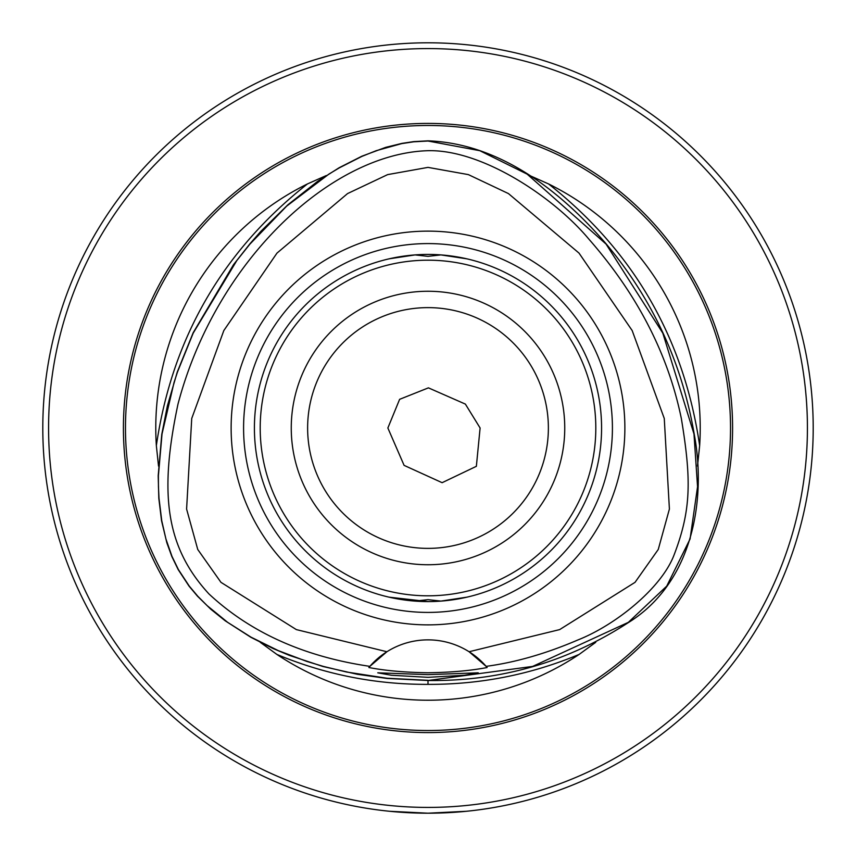 <?xml version="1.0" encoding="UTF-8"?>
<svg xmlns="http://www.w3.org/2000/svg" width="856" height="856" viewBox="0 0 856 856"><rect width="100%" height="100%" fill="white"/><g stroke="black" fill="none" stroke-linecap="round" stroke-linejoin="round"><path stroke-width="1.28" d="M595.733 642.332L579.105 654.433A272.219 272.219 0 0 1 276.895 654.433L260.278 642.342M158.521 466.103L156.348 445.644A272.219 272.219 0 0 1 307.443 183.933L326.254 175.566M428 680.306L387.04 678.252L346.52 672.014L323.343 666.407L306.908 661.453L278.371 650.656L251.001 637.153L227.653 622.344L207.141 605.641L197.779 596.236L189.283 586.135L178.38 569.55L171.992 556.4L165.925 538.991L161.741 520.726L159.002 498.32L158.446 486.722L158.392 475.754L162.019 433.971L174.057 382.461L177.47 372.039L193.189 333.145L236.855 260.502L249.931 244.088L286.717 206.082L328.865 174.132L339.222 167.904L361.895 156.402L376.212 150.688L401.699 143.615L413.716 141.807L428 141.026L479.788 150.688L527.135 174.132L606.069 244.088L662.812 333.145L693.981 433.971L697.554 486.722L690.075 538.991L666.717 586.135L628.347 622.344L532.657 666.407L428 680.499L387.019 678.444L357.487 674.325L322.958 666.503L289.36 655.375L273.064 648.516L250.904 637.313L225.224 620.814L210.844 609.258L197.469 596.172L189.026 586.114L178.209 569.636L171.821 556.475L166.824 542.704L161.549 520.758L158.809 498.331L158.2 475.754L161.773 434.377L167.391 405.862L177.288 371.975L193.156 332.77L233.517 264.665L249.941 243.778L260.909 231.302L287.905 204.777L317.63 181.354L339.126 167.744L361.82 156.231L385.671 147.371L401.881 143.391L413.705 141.614L428 140.833C500.642 143.412 561.771 192.354 606.251 244.003C652.572 299.343 681.858 362.548 694.12 433.618C706.981 501.595 691.616 583.642 628.09 622.761C567.239 662.18 500.546 681.43 428 680.499L428 684.361C480.409 684.575 530.774 674.603 579.105 654.433M428 150.699C331.379 153.427 215.915 260.138 177.995 404.096C159.291 492.275 165.048 546.224 208.95 593.936C250.391 632.53 304.03 656.67 369.856 666.353L368.861 667.52C385.275 670.676 404.984 672.42 428 672.763C451.037 672.42 470.757 670.676 487.139 667.52L486.144 666.353A77.04 77.04 0 0 0 469.088 651.737L486.144 666.353C515.408 662.448 545.957 653.663 577.789 640.01C615.699 625.019 661.217 588.34 673.982 555.191C691.209 510.187 691.541 480.237 681.355 418.595C668.129 354.117 637.271 294.271 588.8 239.049C553.832 197.233 482.142 149.351 428 150.699M428 674.646L377.753 672.816L391.502 675.266L428 677.331L464.498 675.266L478.247 672.816L428 674.646M469.088 651.737L559.653 629.599L635.045 582.337L658.253 549.477L669.403 509.053L664.267 418.466L632.167 330.544L579.03 253.119L508.453 193.584L468.36 174.613L428 167.38L387.64 174.613L347.547 193.584L276.97 253.119L223.833 330.544L191.733 418.466L186.597 509.053L197.747 549.477L220.955 582.337L296.347 629.599L386.912 651.737A77.04 77.04 0 0 0 369.856 666.353L386.912 651.737A77.04 77.04 0 0 1 469.088 651.737M480.109 428L465.375 404.096L428.417 387.854L399.624 399.324L387.864 428L404.096 465.375L442.124 482.688L476.364 466.317L480.109 428M529.736 175.566L548.557 183.933A272.219 272.219 0 0 1 699.652 445.644L697.49 466.071M428 123.414A304.586 304.586 0 0 1 732.586 428A304.586 304.586 0 0 1 428 732.586A304.586 304.586 0 0 1 123.414 428A304.586 304.586 0 0 1 428 123.414M428 807.422A379.422 379.422 0 0 1 48.578 428A379.422 379.422 0 0 1 428 48.578A379.422 379.422 0 0 1 807.422 428A379.422 379.422 0 0 1 428 807.422M428 42.8A385.2 385.2 0 0 0 42.8 428A385.2 385.2 0 0 0 428 813.2L466.52 811.274L428 813.2L389.48 811.274L428 813.2A385.2 385.2 0 0 0 813.2 428A385.2 385.2 0 0 0 428 42.8M389.148 258.822L415.085 254.906L428 256.351L440.915 254.906L466.895 258.833M307.625 428A120.375 120.375 0 0 0 428 548.375A120.375 120.375 0 0 0 548.375 428A120.375 120.375 0 0 0 428 307.625A120.375 120.375 0 0 0 307.625 428M291.254 428A136.746 136.746 0 0 0 428 564.746A136.746 136.746 0 0 0 564.746 428A136.746 136.746 0 0 0 428 291.254A136.746 136.746 0 0 0 291.254 428M254.414 428A173.575 173.575 0 0 0 428 601.586A173.575 173.575 0 0 0 601.575 428A173.575 173.575 0 0 0 428 254.425A173.575 173.575 0 0 0 254.414 428M243.586 428A184.415 184.415 0 0 0 428 612.415A184.415 184.415 0 0 0 612.415 428A184.415 184.415 0 0 0 428 243.586A184.415 184.415 0 0 0 243.586 428M231.131 428A196.869 196.869 0 0 0 428 624.869A196.869 196.869 0 0 0 624.869 428A196.869 196.869 0 0 0 428 231.131A196.869 196.869 0 0 0 231.131 428M389.148 597.178L415.085 601.094L428 599.649L440.915 601.094L466.895 597.167M260.203 428A167.808 167.808 0 0 0 428 595.808A167.808 167.808 0 0 0 595.808 428A167.808 167.808 0 0 0 428 260.192A167.808 167.808 0 0 0 260.203 428M428 601.586L389.106 597.167M368.861 667.52A77.04 77.04 0 0 1 369.375 666.92M312.804 60.423L309.166 61.589L312.804 60.423M59.706 315.136L61.589 309.166L59.706 315.136M60.423 543.196L61.589 546.834M315.136 796.294L309.166 794.411L315.136 796.294M543.196 795.577L546.834 794.411M795.577 543.196L794.411 546.834M795.577 312.804L794.411 309.166L795.577 312.804M540.864 59.706L546.834 61.589L540.864 59.706M487.139 667.52A77.04 77.04 0 0 0 486.625 666.92M307.443 183.933C222.4 251.14 172.035 338.377 156.348 445.644M276.895 654.433C325.226 674.603 375.591 684.575 428 684.361M428 125.479A302.521 302.521 0 0 1 730.521 428A302.521 302.521 0 0 1 428 730.521A302.521 302.521 0 0 1 125.479 428A302.521 302.521 0 0 1 428 125.479M699.652 445.644C683.965 338.377 633.601 251.14 548.557 183.933"/></g></svg>
